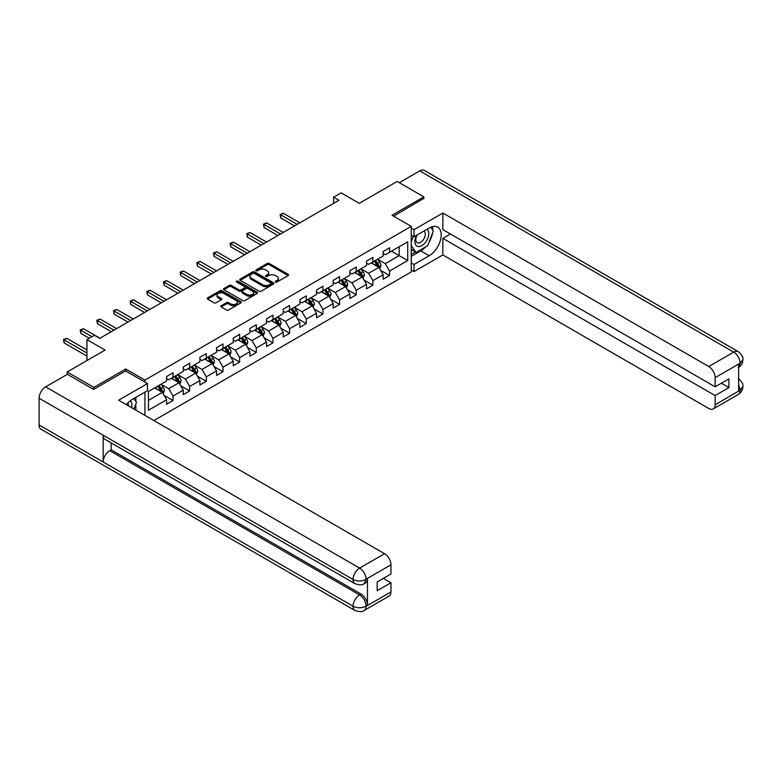 <?xml version="1.0" encoding="UTF-8"?>
<svg xmlns="http://www.w3.org/2000/svg" width="782" height="782" viewBox="0 0 782 782"><rect width="100%" height="100%" fill="white"/><g stroke="black" fill="none" stroke-linecap="round" stroke-linejoin="round"><path stroke-width="1.17" d="M275.547 282.028A1.036 0.596 0 0 0 277.014 282.028L288.157 275.596A1.486 0.86 0 0 0 288.587 274.99A1.486 0.86 0 0 0 288.157 274.384L269.291 263.495A1.486 0.86 0 0 0 267.19 263.495L256.056 269.927A1.036 0.596 0 0 0 257.522 270.767L258.959 269.937A4.741 2.737 0 0 1 265.675 269.937L267.248 270.846A4.741 2.737 0 0 1 268.637 272.781A4.741 2.737 0 0 1 267.248 274.717L265.802 275.557A1.036 0.596 0 0 0 267.268 276.398L268.715 275.567A4.741 2.737 0 0 1 275.42 275.567L276.994 276.476A4.741 2.737 0 0 1 278.382 278.412A4.741 2.737 0 0 1 276.994 280.347L275.547 281.178A1.036 0.596 0 0 0 275.547 282.028L275.547 281.178M221.179 305.733A1.486 0.86 0 0 0 220.739 306.339A1.486 0.86 0 0 0 221.179 306.945L226.467 310.004A1.486 0.86 0 0 0 228.569 310.004L240.934 302.859A1.486 0.86 0 0 0 241.374 302.253A1.486 0.86 0 0 0 240.934 301.647L222.068 290.757A1.486 0.86 0 0 0 219.977 290.757L207.601 297.893A1.486 0.86 0 0 0 207.171 298.499A1.486 0.86 0 0 0 207.601 299.105L213.994 302.8A1.486 0.86 0 0 0 216.096 302.8L221.384 299.741A1.486 0.86 0 0 0 221.824 299.135A1.486 0.86 0 0 0 221.384 298.529L218.217 296.701A3.969 2.287 0 0 1 217.054 295.088A3.969 2.287 0 0 1 219.507 292.967A3.969 2.287 0 0 1 223.828 293.465L236.242 300.64A3.969 2.287 0 0 1 237.405 302.253A3.969 2.287 0 0 1 234.962 304.374A3.969 2.287 0 0 1 230.641 303.875L228.569 302.683A1.486 0.86 0 0 0 226.467 302.683L221.179 305.733L221.179 306.945M423.844 198.716L423.844 196.869L397.148 181.453L359.241 203.34L341.089 192.861L333.611 197.181L338.948 200.26L99.754 338.362L94.417 335.273L86.939 339.593L86.939 360.551M125.707 370.971L125.707 368.996L93.879 387.373L67.184 371.958L105.091 350.072L86.939 339.593M125.707 368.996L144.924 380.101L411.244 226.34L411.244 271.96L153.898 420.54M423.844 196.869L392.026 215.245L411.244 226.34M259.067 291.178A1.486 0.86 0 0 0 261.168 291.178L273.534 284.042A1.486 0.86 0 0 0 273.964 283.436A1.486 0.86 0 0 0 273.534 282.83L254.668 271.94A1.486 0.86 0 0 0 252.566 271.94L240.201 279.076A1.486 0.86 0 0 0 239.771 279.682A1.486 0.86 0 0 0 240.201 280.288L259.067 291.178M237.005 282.253A1.036 0.596 0 0 1 238.051 282.4L257.21 293.465L244.864 300.591A1.486 0.86 0 0 1 242.772 300.591L223.906 289.702L223.906 288.49A1.486 0.86 0 0 0 223.466 289.096A1.486 0.86 0 0 0 223.906 289.702M223.906 288.49L229.194 285.43A1.486 0.86 0 0 1 231.296 285.43L238.94 289.848A1.486 0.86 0 0 0 241.042 289.848L244.551 287.825A1.486 0.86 0 0 0 244.981 287.219A1.486 0.86 0 0 0 244.551 286.613L236.584 282.009A1.036 0.596 0 0 1 238.051 281.168L257.229 292.243A1.486 0.86 0 0 1 257.669 292.849A1.486 0.86 0 0 1 257.229 293.445L257.229 292.243M67.184 374.422L67.184 371.958M93.879 387.373L93.879 389.221M144.924 415.359L144.924 392.114M144.924 382.066L144.924 380.101M164.093 395.418L173.008 400.57L173.008 396.063L183.262 390.15L183.262 394.646L189.664 390.951L189.664 386.445L199.918 380.531L199.918 385.027L206.321 381.333L206.321 376.826L216.575 370.912L216.575 375.409L222.987 371.714L222.987 367.208L233.232 361.294L233.232 365.79L239.644 362.095L239.644 357.599L249.888 351.675L249.888 356.181L256.3 352.477L256.3 347.98L266.554 342.057L266.554 346.563L272.957 342.858L272.957 338.362L283.211 332.438L283.211 336.944L289.614 333.24L289.614 328.743L299.868 322.819L299.868 327.326L306.27 323.621L306.27 319.124L316.524 313.211L316.524 317.707L322.937 314.012L322.937 309.506L333.181 303.592L333.181 308.088L339.593 304.393L339.593 299.887L349.847 293.973L349.847 298.47L356.25 294.775L356.25 290.269L366.504 284.355L366.504 288.851L372.906 285.156L372.906 280.65L383.16 274.736L383.16 279.233L389.563 275.538L389.563 271.031L407.715 260.553L407.715 241.814L399.182 246.741L399.182 255.626L407.715 260.553M173.008 400.57L166.605 404.265L166.605 399.768L148.443 410.247L148.443 391.499L166.605 381.02L166.605 376.523L173.008 372.818L173.008 377.325L183.262 371.401L183.262 366.905L189.664 363.2L189.664 367.706L199.918 361.783L199.918 357.286L206.321 353.591L206.321 358.088L216.575 352.174L216.575 347.667L222.987 343.972L222.987 348.469L233.232 342.555L233.232 338.049L239.644 334.354L239.644 338.85L249.888 332.937L249.888 328.43L256.3 324.735L256.3 329.232L266.554 323.318L266.554 318.812L272.957 315.117L272.957 319.613L283.211 313.699L283.211 309.203L289.614 305.498L289.614 310.004L299.868 304.081L299.868 299.584L306.27 295.879L306.27 300.386L316.524 294.462L316.524 289.966L322.937 286.261L322.937 290.767L333.181 284.844L333.181 280.347L339.593 276.642L339.593 281.149L349.847 275.225L349.847 270.728L356.25 267.024L356.25 271.53L366.504 265.606L366.504 261.11L372.906 257.415L372.906 261.911L383.16 255.997L383.16 251.491L389.563 247.796L389.563 252.293L407.715 241.814M171.297 378.312L178.99 382.75L168.736 388.664L161.043 384.226M166.605 378.556L168.736 379.788L173.008 377.325M168.736 388.664L173.008 396.063M178.99 382.75L183.262 390.15M187.954 368.693L195.647 373.131L185.393 379.045L177.71 374.607M183.262 368.938L185.393 370.169L189.664 367.706M185.393 379.045L189.664 386.445M195.647 373.131L199.918 380.531M204.62 359.075L212.303 363.513L202.049 369.436L194.366 364.989M199.918 359.319L202.049 360.551L206.321 358.088M202.049 369.436L206.321 376.826M212.303 363.513L216.575 370.912M221.277 349.456L228.96 353.894L218.716 359.818L211.023 355.38M216.575 349.701L218.716 350.932L222.987 348.469M218.716 359.818L222.987 367.208M228.96 353.894L233.232 361.294M237.933 339.838L245.616 344.276L235.372 350.199L227.679 345.761M233.232 340.082L235.372 341.314L239.644 338.85M235.372 350.199L239.644 357.599M245.616 344.276L249.888 351.675M254.59 330.219L262.283 334.657L252.029 340.581L244.336 336.143M249.888 330.463L252.029 331.705L256.3 329.232M252.029 340.581L256.3 347.98M262.283 334.657L266.554 342.057M271.246 320.6L278.939 325.038L268.685 330.962L261.002 326.524M266.554 320.855L268.685 322.086L272.957 319.613M268.685 330.962L272.957 338.362M278.939 325.038L283.211 332.438M287.903 310.982L295.596 315.429L285.342 321.343L277.659 316.906M283.211 311.236L285.342 312.468L289.614 310.004M285.342 321.343L289.614 328.743M295.596 315.429L299.868 322.819M304.569 301.373L312.253 305.811L301.999 311.725L294.315 307.287M299.868 301.617L301.999 302.849L306.27 300.386M301.999 311.725L306.27 319.124M312.253 305.811L316.524 313.211M321.226 291.754L328.909 296.192L318.665 302.106L310.972 297.668M316.524 291.999L318.665 293.23L322.937 290.767M318.665 302.106L322.937 309.506M328.909 296.192L333.181 303.592M337.883 282.136L345.576 286.574L335.322 292.488L327.629 288.05M333.181 282.38L335.322 283.612L339.593 281.149M335.322 292.488L339.593 299.887M345.576 286.574L349.847 293.973M354.539 272.517L362.232 276.955L351.978 282.869L344.285 278.431M349.847 272.762L351.978 273.993L356.25 271.53M351.978 282.869L356.25 290.269M362.232 276.955L366.504 284.355M371.196 262.899L378.889 267.336L368.635 273.26L360.952 268.812M366.504 263.143L368.635 264.375L372.906 261.911M368.635 273.26L372.906 280.65M378.889 267.336L383.16 274.736M391.489 251.188L399.182 255.626L385.291 263.642L377.608 259.204M383.16 253.524L385.291 254.756L389.563 252.293M385.291 263.642L389.563 271.031M333.611 197.181L333.611 203.34M148.443 400.384L162.333 392.368L154.641 387.931M162.333 392.368L166.605 399.768M380.648 270.386L389.563 275.538M363.992 280.005L372.906 285.156M347.335 289.623L356.25 294.775M330.678 299.242L339.593 304.393M314.012 308.861L322.937 314.012M297.356 318.479L306.27 323.621M280.699 328.098L289.614 333.24M264.042 337.716L272.957 342.858M247.386 347.325L256.3 352.477M230.729 356.944L239.644 362.095M214.063 366.562L222.987 371.714M197.406 376.181L206.321 381.333M180.75 385.8L189.664 390.951M275.968 282.175L276.994 281.579A4.741 2.737 0 0 0 278.382 279.643L278.382 278.412M268.637 272.781L268.637 274.013A4.741 2.737 0 0 1 267.248 275.958L266.222 276.545M288.138 275.606L269.291 264.727A1.486 0.86 0 0 0 267.19 264.727L256.467 270.914M273.514 284.052L254.668 273.172A1.486 0.86 0 0 0 252.566 273.172L240.221 280.298L240.201 279.076M270.914 283.856A1.036 0.596 0 0 0 270.914 283.016L254.355 273.446A1.036 0.596 0 0 0 252.879 273.446L251.364 274.326A4.741 2.737 0 0 0 249.976 276.261A4.741 2.737 0 0 0 251.364 278.197L262.684 284.736A4.741 2.737 0 0 0 269.389 284.736L270.914 283.856L270.914 285.088A1.036 0.596 0 0 0 271.217 284.668L271.217 283.436M249.976 276.261L249.976 277.493A4.741 2.737 0 0 0 251.364 279.428L251.364 278.197M270.914 285.088L269.389 285.968A4.741 2.737 0 0 1 262.684 285.968L251.364 279.428M223.926 289.711L229.194 286.662L229.194 285.43M244.981 287.219L244.981 288.45A1.486 0.86 0 0 1 244.551 289.057L241.042 291.08A1.486 0.86 0 0 1 238.94 291.08L231.296 286.662A1.486 0.86 0 0 0 229.194 286.662M246.887 294.433A3.969 2.287 0 0 0 251.208 294.931A3.969 2.287 0 0 0 253.651 292.81A3.969 2.287 0 0 0 252.488 291.197L248.119 288.666A1.486 0.86 0 0 0 246.017 288.666L242.508 290.699A1.486 0.86 0 0 0 242.078 291.305A1.486 0.86 0 0 0 242.508 291.911L246.887 294.433L246.887 295.664A3.969 2.287 0 0 0 251.208 296.163A3.969 2.287 0 0 0 253.651 294.052L253.651 292.81M242.078 291.305L242.078 292.536A1.486 0.86 0 0 0 242.508 293.142L242.508 291.911M246.887 295.664L242.508 293.142M237.405 302.253L237.405 303.484A3.969 2.287 0 0 1 234.962 305.606A3.969 2.287 0 0 1 230.641 305.107L228.569 303.915A1.486 0.86 0 0 0 226.467 303.915L221.198 306.955M217.054 295.088L217.054 296.319A3.969 2.287 0 0 0 218.217 297.932L218.217 296.701M221.365 299.75L218.217 297.932M240.915 302.869L222.068 291.989A1.486 0.86 0 0 0 219.977 291.989L207.621 299.115L207.601 297.893M379.729 268.803L381 265.597A3.998 2.307 -120 0 0 379.729 262.195L377.52 259.253M373.679 264.326L372.183 262.332M299.868 222.821L283.348 213.291L280.679 214.825L280.679 217.914L294.531 225.91M374.207 261.159L376.416 264.101A3.998 2.307 60 0 1 377.559 266.506L378.84 265.772A3.998 2.307 -120 0 0 377.696 263.358L375.487 260.416M374.49 261.002L376.934 264.267A2.043 1.173 60 0 1 377.305 264.883L378.84 265.772M280.679 217.914L280.093 214.493L297.199 224.366M280.093 214.493L283.348 213.291M416.659 235.235A9.814 5.67 120 0 0 418.341 246.565A9.814 5.67 120 0 0 427.207 239.546A9.814 5.67 120 0 0 426.972 229.282M417.217 234.913A6.715 3.881 120 0 0 417.187 242.713A6.715 3.881 120 0 0 418.175 243.016A6.715 3.881 120 0 0 424.323 238.051A6.715 3.881 120 0 0 423.912 231.071A6.715 3.881 120 0 0 423.893 231.061M430.716 227.23L433.345 230.964L427.578 245.822L416.053 252.478L411.244 249.253M416.053 252.478L411.244 245.636M411.244 241.814L413.355 236.369M131.562 407.647A9.814 5.67 120 0 0 130.262 400.785M128.434 405.838A6.715 3.881 120 0 0 127.749 403.082M133.8 398.537L136.488 402.359L133.908 408.996M425.457 247.044A16.989 9.804 120 0 1 420.745 250.875L429.181 255.743A16.989 9.804 120 0 0 440.286 240.778A16.989 9.804 120 0 0 437.676 227.161A16.989 9.804 120 0 0 429.181 228.002L414.02 236.76L414.02 229.664L442.856 213.027L708.746 366.533L733.682 352.135L419.729 170.887L399.279 182.685M429.181 255.743L414.02 264.502L414.02 271.589L442.856 254.942L442.856 238.363L715.149 395.575L715.149 404.753L740.241 390.14L738.648 390.883L738.648 364.373L740.085 363.239L715.149 377.628A9.061 5.23 -120 0 0 708.746 366.533M450.432 233.984L442.856 238.363M721.346 383.239L728.932 387.618L728.932 378.859L715.149 386.816L442.856 229.605L442.856 213.027M411.244 235.157L414.02 236.76M411.244 228.061L414.02 229.664M411.244 269.986L414.02 271.589M411.244 262.899L414.02 264.502M442.856 254.942L708.746 408.458A9.061 5.23 -120 0 0 713.272 408.908A9.061 5.23 -120 0 0 715.149 404.753M419.729 170.887A9.286 5.366 -60 0 1 424.372 170.427L738.325 351.675A9.286 5.366 -60 0 0 733.682 352.135A9.061 5.23 60 0 1 740.085 363.239M715.149 386.816L715.149 377.628M728.932 387.618L715.149 395.575M423.844 198.345L393.62 216.164M428.829 242.606A16.989 9.804 120 0 0 432.485 233.173M432.759 230.133A16.989 9.804 120 0 0 432.338 226.672M420.745 250.875L411.244 256.359M411.244 254.394L415.301 252.048M411.244 250.69L412.104 250.201M738.648 384.548L740.085 390.052M738.325 378.498C741.971 381.772 743.496 384.392 742.9 386.357L740.251 390.14M738.325 351.675C741.962 354.93 743.487 357.57 742.9 359.603L740.251 363.327M147.485 383.551L118.659 400.198L384.548 553.705A9.061 5.23 60 0 1 390.951 564.809L366.025 579.198L364.148 583.655C362.623 585.2 359.564 585.2 354.969 583.665L105.091 439.406A9.286 5.366 -60 0 1 103.175 435.212L39.1 398.224A9.286 5.366 -60 0 1 45.669 386.846L67.399 374.304L93.557 389.407L125.599 370.912L147.485 383.551L147.485 390.638L132.324 399.397A16.989 9.804 120 0 0 126.371 404.656M135.472 409.905L139.049 411.967M135.843 409.69L135.843 404.001M135.843 401.449L135.843 397.364M390.951 564.809L390.951 573.988L377.178 581.945L377.178 590.703L390.951 582.746L390.951 591.935A9.061 5.23 60 0 1 389.074 596.079L364.148 610.478A9.061 5.23 -120 0 0 366.025 606.324L390.951 591.935M364.148 610.478C362.692 612.013 359.642 612.013 354.969 610.488L41.026 429.23A9.286 5.366 -60 0 1 39.1 424.978L103.175 461.967A9.286 5.366 -60 0 1 109.734 450.657L359.612 594.926L361.059 594.085A9.061 5.23 60 0 1 367.462 605.19L367.462 578.68A9.061 5.23 60 0 1 365.585 582.825L364.148 583.655M39.1 398.224L39.1 424.978M354.969 583.665A9.286 5.366 -60 0 1 353.044 579.482L103.175 435.212L103.175 461.967L353.044 606.236C357.306 608.298 361.577 608.298 365.859 606.236L366.025 606.324M390.951 582.746L383.375 578.367M111.181 442.915L111.181 449.826L361.059 594.085M111.181 449.826L109.734 450.657M45.669 386.846L359.612 568.103A9.286 5.366 -60 0 0 353.044 579.482C357.325 581.534 361.587 581.515 365.849 579.423M363.073 278.412L364.344 275.215A3.998 2.307 -120 0 0 363.063 271.804L360.864 268.861M357.022 273.944L355.527 271.95M283.211 232.44L266.691 222.909L264.023 224.444L264.023 227.533L277.874 235.529M357.55 270.777L359.759 273.72A3.998 2.307 60 0 1 360.903 276.124L362.183 275.391A3.998 2.307 -120 0 0 361.04 272.977L358.83 270.034M357.833 270.621L360.277 273.876A2.043 1.173 60 0 1 360.649 274.502L362.183 275.391M264.023 227.533L263.436 224.111L280.543 233.984M263.436 224.111L266.691 222.909M346.416 288.03L347.687 284.834A3.998 2.307 -120 0 0 346.406 281.422L344.207 278.48M340.365 283.563L338.86 281.569M266.554 242.058L250.035 232.518L247.366 234.062L247.366 237.151L261.208 245.147M340.893 280.396L343.093 283.338A3.998 2.307 60 0 1 344.246 285.743L345.527 285A3.998 2.307 -120 0 0 344.383 282.595L342.174 279.653M341.177 280.23L343.621 283.495A2.043 1.173 60 0 1 343.992 284.12L345.527 285M247.366 237.151L246.77 233.72L263.876 243.603M246.77 233.72L250.035 232.518M329.76 297.649L331.03 294.452A3.998 2.307 -120 0 0 329.75 291.041L327.541 288.099M323.699 293.182L322.204 291.187M249.888 251.677L233.368 242.137L230.7 243.681L230.7 246.76L244.551 254.756M324.237 290.014L326.436 292.957A3.998 2.307 60 0 1 327.59 295.361L328.87 294.618A3.998 2.307 -120 0 0 327.717 292.214L325.517 289.272M324.51 289.848L326.964 293.113A2.043 1.173 60 0 1 327.326 293.739L328.87 294.618M230.7 246.76L230.113 243.339L247.22 253.221M230.113 243.339L233.368 242.137M313.093 307.267L314.364 304.071A3.998 2.307 -120 0 0 313.093 300.659L310.884 297.717M307.043 302.8L305.547 300.806M233.232 261.296L216.712 251.755L214.043 253.3L214.043 256.379L227.894 264.375M307.58 299.633L309.78 302.575A3.998 2.307 60 0 1 310.923 304.98L312.204 304.237A3.998 2.307 -120 0 0 311.06 301.832L308.861 298.89M307.854 299.467L310.298 302.732A2.043 1.173 60 0 1 310.669 303.348L312.204 304.237M214.043 256.379L213.457 252.957L230.563 262.84M213.457 252.957L216.712 251.755M296.437 316.886L297.707 313.69A3.998 2.307 -120 0 0 296.437 310.278L294.228 307.336M290.386 312.419L288.89 310.415M216.575 270.914L200.055 261.374L197.387 262.918L197.387 265.997L211.238 273.993M290.914 309.252L293.123 312.194A3.998 2.307 60 0 1 294.267 314.599L295.547 313.856A3.998 2.307 -120 0 0 294.403 311.451L292.204 308.509M291.197 309.086L293.641 312.35A2.043 1.173 60 0 1 294.012 312.966L295.547 313.856M197.387 265.997L196.8 262.576L213.906 272.459M196.8 262.576L200.055 261.374M279.78 326.505L281.051 323.308A3.998 2.307 -120 0 0 279.77 319.897L277.571 316.954M273.729 322.037L272.234 320.034M199.918 280.533L183.399 270.992L180.73 272.537L180.73 275.616L194.581 283.612M274.257 318.861L276.466 321.803A3.998 2.307 60 0 1 277.61 324.217L278.891 323.474A3.998 2.307 -120 0 0 277.747 321.07L275.538 318.127M274.541 318.704L276.984 321.969A2.043 1.173 60 0 1 277.356 322.585L278.891 323.474M180.73 275.616L180.143 272.195L197.25 282.067M180.143 272.195L183.399 270.992M263.123 336.123L264.394 332.917A3.998 2.307 -120 0 0 263.114 329.515L260.914 326.573M257.073 331.656L255.577 329.652M183.262 290.151L166.742 280.611L164.073 282.155L164.073 285.235L177.915 293.23M257.601 328.479L259.81 331.421A3.998 2.307 60 0 1 260.953 333.836L262.234 333.093A3.998 2.307 -120 0 0 261.09 330.688L258.881 327.746M257.884 328.323L260.328 331.588A2.043 1.173 60 0 1 260.699 332.203L262.234 333.093M164.073 285.235L163.487 281.813L180.593 291.686M163.487 281.813L166.742 280.611M246.467 345.742L247.738 342.536A3.998 2.307 -120 0 0 246.457 339.134L244.258 336.192M240.416 341.275L238.911 339.271M166.595 299.77L150.085 290.23L147.407 291.774L147.407 294.853L161.258 302.849M240.944 338.098L243.143 341.04A3.998 2.307 60 0 1 244.297 343.454L245.577 342.712A3.998 2.307 -120 0 0 244.434 340.307L242.225 337.365M241.218 337.941L243.671 341.206A2.043 1.173 60 0 1 244.043 341.822L245.577 342.712M147.407 294.853L146.82 291.432L163.927 301.305M146.82 291.432L150.085 290.23M229.81 355.36L231.081 352.154A3.998 2.307 -120 0 0 229.8 348.752L227.591 345.81M223.75 350.883L222.254 348.889M149.939 309.379L133.419 299.848L130.75 301.383L130.75 304.472L144.602 312.468M224.287 347.716L226.487 350.659A3.998 2.307 60 0 1 227.63 353.063L228.921 352.33A3.998 2.307 -120 0 0 227.767 349.916L225.568 346.973M224.561 347.56L227.005 350.825A2.043 1.173 60 0 1 227.376 351.441L228.921 352.33M130.75 304.472L130.164 301.05L147.27 310.923M130.164 301.05L133.419 299.848M213.144 364.979L214.415 361.773A3.998 2.307 -120 0 0 213.144 358.371L210.935 355.429M207.093 360.502L205.598 358.508M133.282 318.997L116.762 309.467L114.094 311.001L114.094 314.09L127.945 322.086M207.631 357.335L209.83 360.277A3.998 2.307 60 0 1 210.974 362.682L212.254 361.949A3.998 2.307 -120 0 0 211.111 359.534L208.911 356.592M207.904 357.178L210.348 360.443A2.043 1.173 60 0 1 210.72 361.059L212.254 361.949M114.094 314.09L113.507 310.669L130.614 320.542M113.507 310.669L116.762 309.467M196.487 374.588L197.758 371.391A3.998 2.307 -120 0 0 196.487 367.98L194.278 365.038M190.437 370.121L188.941 368.127M116.626 328.616L100.106 319.085L97.437 320.62L97.437 323.709L111.288 331.705M190.964 366.953L193.174 369.896A3.998 2.307 60 0 1 194.317 372.3L195.598 371.567A3.998 2.307 -120 0 0 194.454 369.153L192.245 366.211M191.248 366.797L193.692 370.052A2.043 1.173 60 0 1 194.063 370.678L195.598 371.567M97.437 323.709L96.851 320.288L113.957 330.16M96.851 320.288L100.106 319.085M179.831 384.206L181.101 381.01A3.998 2.307 -120 0 0 179.821 377.598L177.622 374.656M173.78 379.739L172.284 377.745M99.969 338.235L83.449 328.694L80.781 330.239L80.781 333.327L89.285 338.235M174.308 376.572L176.517 379.514A3.998 2.307 60 0 1 177.661 381.919L178.941 381.176A3.998 2.307 -120 0 0 177.797 378.771L175.588 375.829M174.591 376.406L177.035 379.671A2.043 1.173 60 0 1 177.406 380.296L178.941 381.176M80.781 333.327L80.194 329.896L91.953 336.69M80.194 329.896L83.449 328.694M163.174 393.825L164.445 390.629A3.998 2.307 -120 0 0 163.164 387.217L160.965 384.275M157.123 389.358L155.618 387.364M86.939 349.955L66.793 338.313L64.124 339.857L64.124 342.936L86.939 356.113M157.651 386.191L159.86 389.133A3.998 2.307 60 0 1 161.004 391.538L162.285 390.795A3.998 2.307 -120 0 0 161.141 388.39L158.932 385.448M157.935 386.025L160.378 389.289A2.043 1.173 60 0 1 160.75 389.915L162.285 390.795M64.124 342.936L63.528 339.515L86.939 353.034M63.528 339.515L66.793 338.313M276.994 281.579L276.994 280.347M265.802 276.398L265.802 275.557M267.248 275.958L267.248 274.717M256.056 270.767L256.056 269.927M267.19 264.727L267.19 263.495M269.291 264.727L269.291 263.495M288.157 275.596L288.157 274.384M252.566 273.172L252.566 271.94M254.668 273.172L254.668 271.94M273.534 284.042L273.534 282.83M262.684 285.968L262.684 284.736M269.389 285.968L269.389 284.736M231.296 286.662L231.296 285.43M238.94 291.08L238.94 289.848M241.042 291.08L241.042 289.848M244.551 289.057L244.551 287.825M238.051 282.4L238.051 281.168M226.467 303.915L226.467 302.683M228.569 303.915L228.569 302.683M230.641 305.107L230.641 303.875M221.384 299.741L221.384 298.529M219.977 291.989L219.977 290.757M222.068 291.989L222.068 290.757M240.934 302.859L240.934 301.647M378.488 267.112L380.971 265.675M377.696 263.358L379.729 262.195M374.852 265.01L376.416 264.101M742.9 386.386C742.802 389.935 741.238 392.642 738.208 394.509A9.061 5.23 -120 0 0 740.085 390.365M738.648 367.384L740.085 363.542M367.462 605.19L365.868 606.236M366.025 579.511L367.462 578.68M366.025 579.198A9.061 5.23 60 0 0 359.612 568.103L384.548 553.705M354.969 610.488A9.286 5.366 -60 0 1 353.044 606.236A9.286 5.366 -60 0 1 359.612 594.926C363.474 597.507 365.605 601.202 366.025 606.021M361.831 276.73L364.314 275.293M361.04 272.977L363.063 271.804M358.195 274.619L359.759 273.72M345.175 286.349L347.658 284.912M344.383 282.595L346.406 281.422M341.529 284.237L343.093 283.338M328.518 295.958L331.001 294.531M327.717 292.214L329.75 291.041M324.872 293.856L326.436 292.957M311.862 305.576L314.344 304.149M311.06 301.832L313.093 300.659M308.216 303.475L309.78 302.575M295.205 315.195L297.688 313.768M294.403 311.451L296.437 310.278M291.559 313.093L293.123 312.194M278.539 324.813L281.021 323.377M277.747 321.07L279.77 319.897M274.902 322.712L276.466 321.803M261.882 334.432L264.365 332.995M261.09 330.688L263.114 329.515M258.236 332.33L259.81 331.421M245.225 344.051L247.708 342.614M244.434 340.307L246.457 339.134M241.579 341.949L243.143 341.04M228.569 353.669L231.052 352.232M227.767 349.916L229.8 348.752M224.923 351.568L226.487 350.659M211.912 363.288L214.395 361.851M211.111 359.534L213.144 358.371M208.266 361.186L209.83 360.277M195.256 372.906L197.729 371.47M194.454 369.153L196.487 367.98M191.61 370.795L193.174 369.896M178.589 382.525L181.072 381.088M177.797 378.771L179.821 377.598M174.953 380.414L176.517 379.514M161.933 392.134L164.416 390.707M161.141 388.39L163.164 387.217M158.287 390.032L159.86 389.133M713.272 408.908L738.208 394.509M742.9 359.632C742.783 363.151 741.219 365.839 738.208 367.696"/></g></svg>
